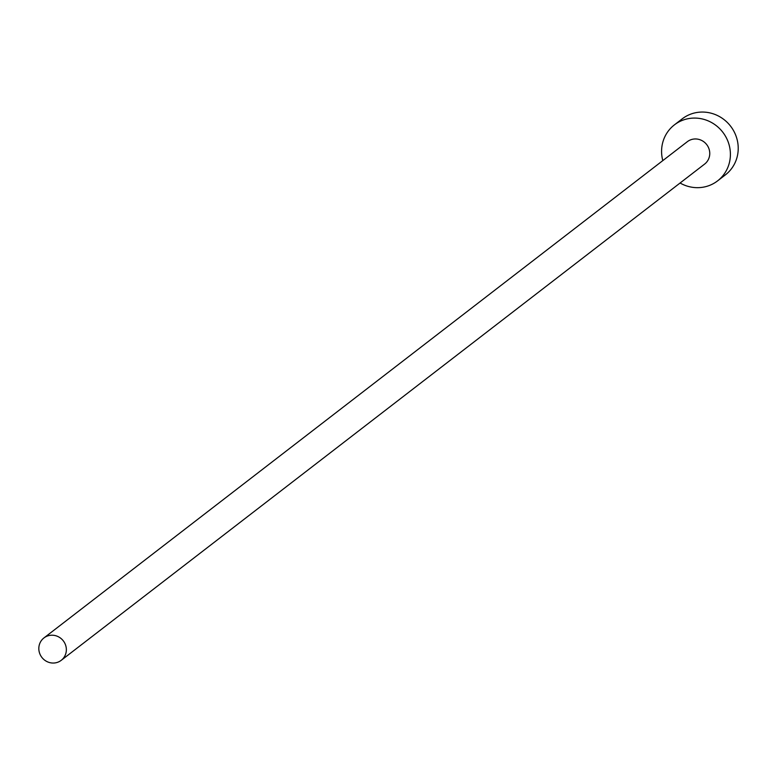 <?xml version="1.0" encoding="UTF-8"?>
<svg xmlns="http://www.w3.org/2000/svg" width="777" height="777" viewBox="0 0 777 777"><rect width="100%" height="100%" fill="white"/><g stroke="black" fill="none" stroke-linecap="round" stroke-linejoin="round"><path stroke-width="1.17" d="M66.327 650.621A14.141 13.539 -127.6 0 0 58.926 637.053A14.141 13.539 -127.6 0 0 43.949 637.927A14.141 13.539 -127.6 0 0 38.85 647.629A14.141 13.539 -127.6 0 0 46.241 661.198A14.141 13.539 -127.6 0 0 61.228 660.324A14.141 13.539 -127.6 0 0 66.327 650.621M61.228 660.324L704.632 164.073A14.141 13.539 -127.6 0 0 709.731 154.37A14.141 13.539 -127.6 0 0 702.33 140.802A14.141 13.539 -127.6 0 0 687.354 141.676L43.949 637.927M680.079 183.013A35.363 33.838 -127.6 0 0 717.589 180.876A35.363 33.838 -127.6 0 0 730.331 156.624A35.363 33.838 -127.6 0 0 711.849 122.698A35.363 33.838 -127.6 0 0 674.397 124.874A35.363 33.838 -127.6 0 0 661.654 149.135A35.363 33.838 -127.6 0 0 662.8 160.616M717.589 180.876L725.407 174.854A35.363 33.838 -127.6 0 0 738.15 150.592A35.363 33.838 -127.6 0 0 719.657 116.676A35.363 33.838 -127.6 0 0 682.216 118.852L674.397 124.874"/></g></svg>
